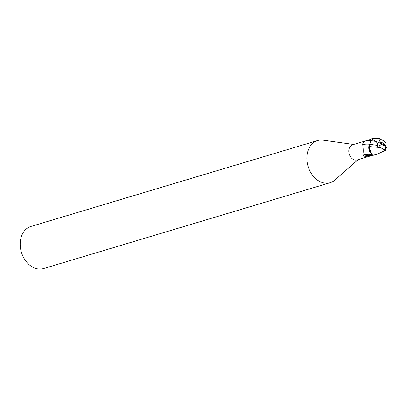 <?xml version="1.0" encoding="UTF-8"?>
<svg xmlns="http://www.w3.org/2000/svg" width="407" height="407" viewBox="0 0 407 407"><rect width="100%" height="100%" fill="white"/><g stroke="black" fill="none" stroke-linecap="round" stroke-linejoin="round"><path stroke-width="0.61" d="M353.602 144.475L323.087 140.181A21.988 16.519 73.3 0 0 317.577 140.573A21.988 16.519 73.3 0 0 307 161.141A21.988 16.519 73.3 0 0 322.023 182.463A21.988 16.519 73.3 0 0 330.194 182.702A21.988 16.519 73.3 0 0 335.012 180.001L358.145 159.641M372.843 155.031L371.067 155.713L365.72 156.4L363.934 156.151L362.774 155.098C363.375 152.554 363.354 149.038 362.708 144.546C362.591 142.786 364.117 141.407 367.287 140.41L352.645 144.76A7.916 5.947 73.3 0 0 348.84 152.162A7.916 5.947 73.3 0 0 354.248 159.839A7.916 5.947 73.3 0 0 357.188 159.926L372.97 155.199M317.577 140.573L30.922 226.434A21.988 16.519 73.3 0 0 20.35 247.003A21.988 16.519 73.3 0 0 35.373 268.325A21.988 16.519 73.3 0 0 43.544 268.564L330.194 182.702M368.813 139.916L370.411 139.459L370.67 140.537L370.253 138.812L370.675 140.532L369.983 143.905M370.411 139.459L370.334 139.138C371.001 138.721 372.09 139.072 373.601 140.191L375.569 141.438C377.228 142.43 377.818 143.747 377.34 145.396L369.515 144.266L368.956 146.642L369.51 144.266A8.974 3.022 -9.1 0 0 362.708 144.546M369.485 144.266L368.976 145.742A7.077 5.316 73.3 0 0 370.141 152.427L372.339 154.823A8.516 2.869 -9.1 0 0 372.237 154.787A8.516 2.869 -9.1 0 0 362.774 155.098M371.067 155.713A8.944 3.012 -9.1 0 0 363.934 156.151M368.976 145.742L368.92 146.535L380.54 147.593L385.317 150.341L377.141 154.294L373.021 155.225L372.339 154.823M368.92 146.535L370.141 152.427M372.898 155.164L371.662 154.284L368.956 146.54M370.334 139.138L372.817 138.436L378.958 138.512L374.298 139.011L372.817 138.436M379.528 145.655L380.647 147.7M377.34 145.396L377.584 146.311L381.517 144.704L384.559 145.726C385.841 146.958 385.775 148.377 384.366 149.99M383.709 140.791L378.958 138.512M383.826 144.383L383.536 143.549M385.317 142.552L383.577 140.695M373.021 155.225A8.247 6.197 73.3 0 0 374.257 155.138L377.141 154.294M385.266 142.481L383.928 143.325L380.886 142.302C379.309 141.158 378.841 139.901 379.472 138.522M375.717 141.438L382.722 144.012L383.928 143.325M386.63 147.517L384.839 144.724L382.722 144.012L381.517 144.704M382.722 144.012L377.584 146.311M370.665 140.527A12.388 4.177 -9.1 0 0 367.287 140.41M370.675 140.532L375.559 141.433M380.886 142.302A2.747 2.066 73.3 0 0 380.606 143.305M374.298 139.011A8.247 6.197 73.3 0 0 373.601 140.191M384.559 145.726A2.747 2.066 73.3 0 0 384.839 144.724M385.317 150.341L386.65 147.436"/></g></svg>
